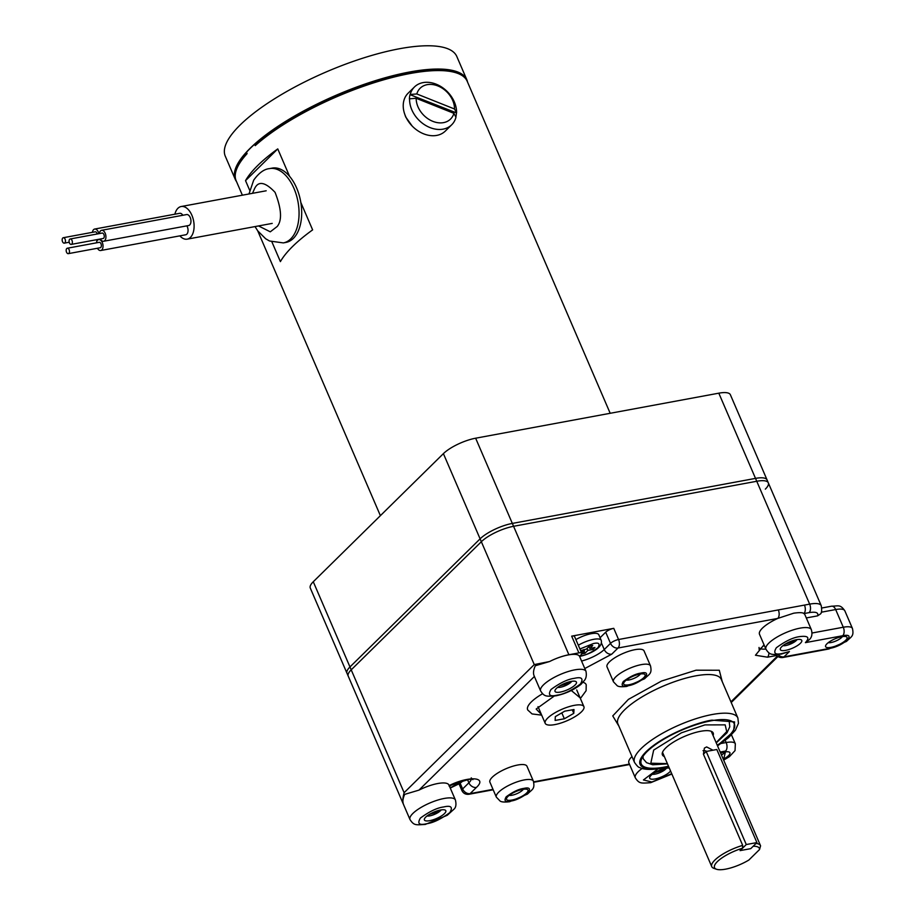 <?xml version="1.0" encoding="UTF-8"?>
<svg xmlns="http://www.w3.org/2000/svg" width="915" height="915" viewBox="0 0 915 915"><rect width="100%" height="100%" fill="white"/><g stroke="black" fill="none" stroke-linecap="round" stroke-linejoin="round"><path stroke-width="1.37" d="M475.64 438.205L718.813 393.175A25.471 7.572 -23.3 0 1 730.376 394.742L767.079 479.952A25.471 7.572 156.7 0 0 755.515 478.385A25.471 7.572 -23.3 0 1 767.079 479.952L768.314 482.846A25.471 7.572 156.7 0 0 756.751 481.267L513.578 526.297A25.471 7.572 156.7 0 0 481.347 541.726L351.211 669.837A25.471 7.572 156.7 0 0 348.226 676.139L346.979 673.257A25.471 7.572 -23.3 0 1 349.965 666.955A25.471 7.572 156.7 0 0 346.979 673.257L310.288 588.048A25.471 7.572 -23.3 0 1 313.273 581.746L443.398 453.634A25.471 7.572 -23.3 0 1 475.64 438.205L512.331 523.414L755.515 478.385L512.331 523.414A25.471 7.572 156.7 0 0 480.101 538.844A25.471 7.572 -23.3 0 1 512.331 523.414L513.578 526.297L756.751 481.267L809.661 604.129L618.563 639.516A6.371 3.694 79.5 0 1 618.014 648.014L611.758 654.168L584.799 668.533M443.398 453.634L480.101 538.844L349.965 666.955L480.101 538.844L534.257 664.587L404.121 792.699C402.566 798.452 402.463 802.569 403.801 805.04C402.348 802.501 402.634 798.955 404.659 794.38L418.956 790.125A24.728 7.354 -23.3 0 1 437.747 783.526A24.728 7.354 -23.3 0 1 448.968 785.047L455.407 799.985A24.728 7.354 -23.3 0 0 444.175 798.463A24.728 7.354 -23.3 0 0 420.031 808.048A24.728 7.354 -23.3 0 0 409.989 819.543C413.98 825.673 415.776 825.01 425.326 824.415L447.252 815.288L453.863 809.295C455.945 807.59 456.459 804.479 455.407 799.985M412.207 126.087L405.677 116.96L404.464 113.403M300.841 202.501L312.633 229.882A125.778 37.401 156.7 0 0 280.402 261.621L271.949 241.995M249.681 190.274L245.529 180.644A125.778 37.401 -23.3 0 1 277.76 148.905L289.552 176.286M610.191 413.294L467.199 81.275A125.778 37.401 156.7 0 0 456.837 73.051A125.778 37.401 156.7 0 0 441.03 70.604A125.778 37.401 156.7 0 0 276.971 128.889A125.778 37.401 156.7 0 0 255.228 145.634L254.633 144.238A125.778 37.401 156.7 0 0 246.501 152.245L247.096 153.64A125.778 37.401 156.7 0 0 237.294 167.594A125.778 37.401 156.7 0 0 236.161 180.77L242.372 195.192M254.633 144.238L255.914 143.998A124.188 36.932 -23.3 0 1 277.314 127.517A124.188 36.932 -23.3 0 1 454.904 72.388L456.837 73.051M246.844 153.045A124.188 36.932 156.7 0 0 238.14 165.741L237.294 167.594M255.914 143.998L255.228 145.634M277.76 148.905L245.529 180.644M765.329 489.136A25.471 7.572 156.7 0 0 768.314 482.846A25.471 7.572 156.7 0 0 756.751 481.267L718.813 393.175M541.691 715.153L532.05 713.929L527.749 709.994A31.842 9.47 -23.3 0 1 542.595 693.73M618.917 726.19L612.753 715.907L628.422 699.369L661.534 681.046L696.063 670.203L719.282 670.249L722.255 681.698M789.416 651.526L782.519 653.413C775.085 655.186 773.026 653.287 776.343 647.751C785.356 641.152 793.099 637.446 799.573 636.634C808.105 635.525 810.05 637.526 805.394 642.639L809.135 639.825C811.857 637.469 812.589 634.072 811.342 629.657A24.728 7.354 -23.3 0 0 800.122 628.136A24.728 7.354 -23.3 0 0 775.966 637.721A24.728 7.354 -23.3 0 0 765.935 649.215C769.927 655.346 771.711 654.683 781.273 654.099L789.416 651.526L784.006 656.844A6.371 4.827 -134.6 0 1 778.047 654.534M585.966 671.267A24.728 7.354 -23.3 0 0 574.803 669.86A24.728 7.354 -23.3 0 0 550.647 679.445A24.728 7.354 -23.3 0 0 540.616 690.939C544.608 697.07 546.392 696.407 555.954 695.812C565.539 693.764 573.922 689.91 581.094 684.26L583.518 681.343C586.023 679.205 586.835 675.842 585.966 671.267L579.538 656.33A24.728 7.354 156.7 0 0 568.364 654.923A24.728 7.354 156.7 0 0 551.002 660.824A25.471 7.572 -23.3 0 1 568.89 654.74L513.578 526.297A25.471 7.572 156.7 0 0 481.347 541.726L351.211 669.837A25.471 7.572 156.7 0 0 348.226 676.139L409.989 819.543M534.429 676.437C532.965 673.886 533.262 670.318 535.321 665.743L549.583 661.522L534.257 664.587M811.342 629.657L804.914 614.72A24.728 7.354 156.7 0 0 803.896 613.588C802.901 612.49 799.504 612.364 793.682 613.199L777.761 618.426A6.371 3.694 -100.5 0 0 778.31 609.928M765.935 649.215L759.496 634.278A24.728 7.354 -23.3 0 1 777.761 618.426L618.014 648.014A6.371 4.827 -134.6 0 1 610.511 643.371L604.243 649.536A19.901 5.913 -23.3 0 1 581.563 661.042M642.136 768.451A24.728 7.354 -23.3 0 0 635.307 777.819L628.88 762.881A24.728 7.354 -23.3 0 1 631.99 756.556M496.342 797.125L489.914 782.188A20.164 5.993 -23.3 0 1 498.103 772.809A20.164 5.993 -23.3 0 1 517.799 764.997A20.164 5.993 -23.3 0 1 526.96 766.232L533.388 781.17A20.164 5.993 -23.3 0 0 524.238 779.935A20.164 5.993 -23.3 0 0 504.531 787.746A20.164 5.993 -23.3 0 0 496.342 797.125L500.105 801.048C501.477 802.078 504.645 802.295 509.621 801.723L527.452 794.083C532.324 789.142 535.058 789.176 533.388 781.17M613.462 681.824L607.034 666.886A20.164 5.993 -23.3 0 1 615.223 657.508A20.164 5.993 -23.3 0 1 634.918 649.684A20.164 5.993 -23.3 0 1 644.069 650.931L650.508 665.868A20.164 5.993 -23.3 0 0 641.346 664.622A20.164 5.993 -23.3 0 0 621.651 672.445A20.164 5.993 -23.3 0 0 613.462 681.824L617.225 685.747C618.597 686.776 621.765 686.993 626.741 686.422L644.572 678.781C649.444 673.84 652.178 673.863 650.508 665.868M560.3 692.083A11.678 3.477 -23.3 0 1 555.028 690.333A11.678 3.477 -23.3 0 1 571.143 681.412A11.678 3.477 -23.3 0 1 575.672 681.435A11.678 3.477 -23.3 0 1 572.882 686.799A11.678 3.477 -23.3 0 1 560.3 692.083M557.635 687.382A8.384 2.493 156.7 0 0 560.403 687.257A8.384 2.493 156.7 0 0 571.749 681.309M830.9 647.374A11.678 3.477 -23.3 0 1 825.627 645.624A11.678 3.477 -23.3 0 1 841.743 636.703A11.678 3.477 -23.3 0 1 846.272 636.726A11.678 3.477 -23.3 0 1 843.481 642.078A11.678 3.477 -23.3 0 1 830.9 647.374M828.235 642.673A8.384 2.493 156.7 0 0 831.003 642.547A8.384 2.493 156.7 0 0 842.349 636.6M785.619 650.359A11.678 3.477 -23.3 0 1 780.346 648.609A11.678 3.477 -23.3 0 1 796.462 639.688A11.678 3.477 -23.3 0 1 800.991 639.711A11.678 3.477 -23.3 0 1 798.2 645.075A11.678 3.477 -23.3 0 1 785.619 650.359M782.954 645.658A8.384 2.493 156.7 0 0 785.722 645.544A8.384 2.493 156.7 0 0 797.068 639.585M720.631 753.079A11.678 3.477 -23.3 0 1 724.634 752.004A11.678 3.477 -23.3 0 1 729.163 752.038A11.678 3.477 -23.3 0 1 723.285 759.244M670.569 771.002A11.678 3.477 -23.3 0 1 655.003 778.962A11.678 3.477 -23.3 0 1 649.73 777.212A11.678 3.477 -23.3 0 1 665.846 768.291A11.678 3.477 -23.3 0 1 669.3 768.062M652.326 774.262A8.384 2.493 156.7 0 0 655.094 774.136A8.384 2.493 156.7 0 0 666.44 768.188M429.684 820.686A11.678 3.477 -23.3 0 1 424.411 818.936A11.678 3.477 -23.3 0 1 440.527 810.015A11.678 3.477 -23.3 0 1 445.056 810.038A11.678 3.477 -23.3 0 1 442.254 815.391A11.678 3.477 -23.3 0 1 429.684 820.686M427.008 815.986A8.384 2.493 156.7 0 0 429.776 815.86A8.384 2.493 156.7 0 0 441.122 809.912M511.851 800.076A11.678 3.477 -23.3 0 1 506.578 798.315A11.678 3.477 -23.3 0 1 522.694 789.393A11.678 3.477 -23.3 0 1 527.223 789.428A11.678 3.477 -23.3 0 1 524.432 794.78A11.678 3.477 -23.3 0 1 511.851 800.076M509.186 795.375A8.384 2.493 156.7 0 0 511.954 795.249A8.384 2.493 156.7 0 0 523.288 789.302M628.971 684.763A11.678 3.477 -23.3 0 1 623.698 683.013A11.678 3.477 -23.3 0 1 639.814 674.092A11.678 3.477 -23.3 0 1 644.343 674.126A11.678 3.477 -23.3 0 1 641.541 679.479A11.678 3.477 -23.3 0 1 628.971 684.763M626.295 680.062A8.384 2.493 156.7 0 0 629.062 679.948A8.384 2.493 156.7 0 0 640.409 673.989M559.991 685.781L565.825 684.168L570.64 681.515M785.31 644.057L791.143 642.444L795.958 639.791M654.694 772.66L660.516 771.048L665.331 768.394M429.375 814.384L435.197 812.772L440.012 810.118M668.51 766.221A50.68 15.075 -23.3 0 1 641.712 758.672A50.68 15.075 -23.3 0 1 647.202 751.455A50.68 15.075 -23.3 0 1 689.716 726.933A50.68 15.075 -23.3 0 1 730.181 720.574A50.68 15.075 -23.3 0 1 728.409 736.415A50.68 15.075 -23.3 0 1 717.257 745.233M449.128 785.585C468.96 775.703 487.798 776.972 476.406 787.438L470.138 793.602L493.002 789.359M776.812 655.46L767.502 657.187L755.458 655.243L764.025 644.789M582.752 682.258A31.842 9.47 -23.3 0 1 586.218 684.82L586.103 690.711L580.396 698.488M533.765 782.268L628.639 764.7A6.371 3.694 -100.5 0 0 628.639 764.688A6.371 3.694 -100.5 0 0 629.497 764.334M600.091 637.721L605.696 632.196A6.371 1.899 -23.3 0 1 613.759 628.342L571.669 636.142A6.371 1.899 -23.3 0 1 574.563 636.531L581.78 653.287A6.371 1.899 156.7 0 0 578.886 652.887L568.89 654.74M806.298 617.945L817.587 615.864C818.731 612.627 815.906 611.552 809.112 612.627L803.896 613.588A6.371 3.694 -100.5 0 0 804.457 605.089M578.314 645.235A16.664 4.952 -23.3 0 1 593.572 639.345A16.664 4.952 -23.3 0 1 601.224 640.351C603.5 648.392 587.476 654.831 580.327 656.227L579.55 656.364L581.025 654.854A6.371 1.899 156.7 0 0 581.78 653.287M817.587 615.864L820.446 613.942C821.716 613.13 821.979 610.385 821.235 605.696L768.314 482.846M829.916 648.346A6.371 3.694 -100.5 0 1 828.67 649.021L782.76 657.53A6.371 3.694 -100.5 0 0 784.006 656.844L829.916 648.346C843.813 646.059 857.355 632.734 842.738 635.731L805.394 642.639M723.548 759.839L725.618 751.032A6.371 3.694 -100.5 0 0 726.167 742.534L725.252 740.407M725.229 751.901A8.384 2.493 -23.3 0 1 721.455 754.978M569.702 681.721L560.815 685.301M795.021 639.997L786.134 643.577M664.393 768.6L655.506 772.18M439.074 810.324L430.187 813.904M568.078 682.178L562.336 684.489M793.396 640.454L787.655 642.765M662.769 769.058L657.039 771.368M437.45 810.782L431.72 813.092M574.62 705.293A21.068 6.268 -23.3 0 1 583.907 706.643A21.068 6.268 -23.3 0 1 575.215 716.537A21.068 6.268 -23.3 0 1 554.49 724.669A21.068 6.268 -23.3 0 1 545.203 723.319A21.068 6.268 -23.3 0 1 553.895 713.426A21.068 6.268 -23.3 0 1 574.62 705.293M564.761 711.161L555.325 716.617L555.119 720.437L564.349 718.801L573.785 713.345L573.991 709.525L564.761 711.161M573.785 713.345L572.275 709.834M564.349 718.801L561.799 712.876M662.243 753.285A27.644 8.224 156.7 0 0 663.146 753.766M713.094 735.557A27.644 8.224 156.7 0 0 713.197 732.995A27.644 8.224 156.7 0 0 698.843 731.657A27.644 8.224 156.7 0 0 672.8 742.534A27.644 8.224 156.7 0 0 662.414 754.875A27.644 8.224 156.7 0 0 664.347 756.556M711.893 732.766A27.644 8.224 156.7 0 0 712.156 731.794M750.78 848.605L753.194 846.272A24.408 7.263 -23.3 0 1 759.519 849.555L748.859 860.043A24.408 7.263 -23.3 0 1 716.514 869.25L713.94 868.369A26.535 7.892 -23.3 0 1 711.756 866.631A26.535 7.892 -23.3 0 1 742.694 845.391L703.418 754.177L704.39 748.104L706.643 746.926L712.991 750.208M756.019 843.447A26.535 7.892 -23.3 0 1 760.502 845.643A26.535 7.892 -23.3 0 1 760.582 845.86L759.519 849.555M706.746 751.364A6.691 5.067 45.4 0 0 703.029 750.655M716.514 869.25A24.408 7.263 -23.3 0 1 719.453 859.768A24.408 7.263 -23.3 0 1 742.477 848.251L742.694 845.391M742.477 848.251L740.075 850.618L750.792 848.64M455.727 783.068L458.141 782.199M449.585 786.488L451.141 784.967M601.224 640.351L598.799 634.724A16.664 4.952 156.7 0 0 591.147 633.718A16.664 4.952 156.7 0 0 575.878 639.596M581.734 653.916L584.914 653.321L587.853 650.382L593.023 649.41L594.967 647.477L589.809 648.449L592.748 645.521L589.34 646.162L586.389 649.09L580.636 650.645M581.082 651.663L584.445 651.034L581.814 653.642M588.974 646.528L589.809 648.449M592.394 647.957L593.023 649.41M587.03 648.461L587.853 650.382M584.079 651.389L584.914 653.321M584.445 651.034L583.816 649.581M410.012 94.668L410.206 94.474A26.535 20.13 -134.6 0 1 414.461 86.971A26.535 20.13 -134.6 0 1 436.158 84.18A26.535 20.13 -134.6 0 1 456.574 112.945L410.012 94.668A26.535 20.13 45.4 0 0 409.394 99.003L409.588 98.809A26.535 20.13 -134.6 0 0 430.004 127.574A26.535 20.13 -134.6 0 0 451.701 124.783L445.342 131.051A26.535 20.13 45.4 0 1 423.645 133.83A26.535 20.13 45.4 0 1 405.002 114.935A26.535 20.13 45.4 0 1 408.101 93.227L414.461 86.971M455.853 117.097A26.535 20.13 45.4 0 0 456.368 113.14M453.909 113.334L416.176 98.294A21.651 16.424 -134.6 0 0 432.841 121.352A21.651 16.424 -134.6 0 0 453.909 113.334L455.956 117.292A26.535 20.13 -134.6 0 1 451.701 124.783M416.176 98.294L409.588 98.809M410.206 94.474L416.794 93.959A21.651 16.424 -134.6 0 1 437.862 85.941A21.651 16.424 -134.6 0 1 454.526 108.999L456.574 112.945M416.794 93.959L454.526 108.999M285.96 242.418A37.79 21.914 -100.5 0 0 296.632 234.183A37.79 21.914 -100.5 0 0 297.764 190.835A37.79 21.914 -100.5 0 0 272.201 168.108L269.57 168.6A37.79 21.914 79.5 0 1 295.133 191.327A37.79 21.914 79.5 0 1 294.001 234.663A37.79 21.914 79.5 0 1 283.33 242.91L285.96 242.418M174.868 214.202A16.584 9.619 79.5 0 1 181.159 206.527A16.584 9.619 79.5 0 1 193.339 219.692A16.584 9.619 79.5 0 1 187.198 239.147A16.584 9.619 79.5 0 1 179.855 235.864M99.346 233.588A5.57 3.237 79.5 0 1 101.599 230.306A5.57 3.237 79.5 0 1 105.683 234.732A5.57 3.237 79.5 0 1 103.624 241.263A5.57 3.237 79.5 0 1 100.353 239.009M101.599 230.306L186.626 214.567A5.57 3.237 79.5 0 1 190.709 218.982A5.57 3.237 79.5 0 1 188.65 225.525L103.624 241.263M96.441 242.83A5.57 3.237 79.5 0 1 98.694 239.558A5.57 3.237 79.5 0 1 102.777 243.973A5.57 3.237 79.5 0 1 100.719 250.516A5.57 3.237 79.5 0 1 97.448 248.262M186.866 225.856A5.57 3.237 79.5 0 1 187.804 228.235A5.57 3.237 79.5 0 1 185.745 234.766L100.719 250.516M92.426 232.33A5.57 3.237 79.5 0 1 94.68 229.047A5.57 3.237 79.5 0 1 98.774 233.474A5.57 3.237 79.5 0 1 98.82 233.68M97.699 239.501A5.57 3.237 79.5 0 1 96.704 240.005A5.57 3.237 79.5 0 1 95.595 239.89M72.251 241.171A2.756 1.601 79.5 0 1 71.221 244.408A2.756 1.601 79.5 0 1 69.197 242.212A2.756 1.601 79.5 0 1 70.226 238.975A2.756 1.601 79.5 0 1 72.251 241.171M70.226 238.975L102.103 233.073A2.756 1.601 79.5 0 1 104.138 235.258A2.756 1.601 79.5 0 1 103.109 238.495L71.221 244.408M69.346 250.413A2.756 1.601 79.5 0 1 68.328 253.649A2.756 1.601 79.5 0 1 66.292 251.465A2.756 1.601 79.5 0 1 67.321 248.228A2.756 1.601 79.5 0 1 69.346 250.413M67.321 248.228L99.197 242.326A2.756 1.601 79.5 0 1 101.233 244.511A2.756 1.601 79.5 0 1 100.204 247.748L68.328 253.649M65.331 239.913A2.756 1.601 79.5 0 1 64.313 243.15A2.756 1.601 79.5 0 1 62.289 240.954A2.756 1.601 79.5 0 1 63.307 237.717A2.756 1.601 79.5 0 1 65.331 239.913M94.68 229.047L179.706 213.309A5.57 3.237 79.5 0 1 182.806 215.265M63.307 237.717L95.194 231.815A2.756 1.601 79.5 0 1 97.207 233.977M466.833 79.765L456.814 56.501A126.041 37.481 156.7 0 0 399.592 48.724A126.041 37.481 156.7 0 0 276.467 97.585A126.041 37.481 156.7 0 0 225.296 156.213L235.315 179.477A126.041 37.481 -23.3 0 1 286.498 120.849A126.041 37.481 -23.3 0 1 409.611 71.999A126.041 37.481 -23.3 0 1 466.833 79.765A126.041 37.481 -23.3 0 1 467.554 82.11M236.516 181.605A126.041 37.481 -23.3 0 1 235.315 179.477M716.822 749.499L756.911 842.578L746.274 844.545L706.197 751.467L716.822 749.499M756.911 842.578L750.746 848.64L740.121 850.607L746.274 844.545M703.418 754.2L706.197 751.467M422.741 45.899L423.565 45.853M404.121 792.699L313.273 581.746M611.758 654.168A6.371 4.827 -134.6 0 1 604.243 649.536L601.487 643.119M541.406 714.489L536.179 709.045L554.181 696.098M721.237 679.33A56.25 16.733 156.7 0 0 695.686 675.865A56.25 16.733 156.7 0 0 640.74 697.676A56.25 16.733 156.7 0 0 617.899 723.834L634.53 762.458A56.25 16.733 -23.3 0 1 657.382 736.301A56.25 16.733 -23.3 0 1 712.327 714.489A56.25 16.733 -23.3 0 1 737.867 717.966L721.237 679.33M557.201 695.137C549.766 696.898 547.708 695.011 551.024 689.475C560.037 682.876 567.78 679.17 574.243 678.358C581.688 676.597 583.747 678.484 580.43 684.02C571.406 690.619 563.663 694.325 557.201 695.137M671.713 773.667L651.892 782.016L643.439 779.957L658.514 768.509M426.573 823.74C419.139 825.502 417.08 823.614 420.397 818.079C429.421 811.468 437.164 807.773 443.626 806.961C451.061 805.189 453.119 807.087 449.803 812.623C440.79 819.222 433.047 822.928 426.573 823.74M510.867 801.048C505.274 802.375 503.73 800.945 506.224 796.782C512.995 791.818 518.816 789.039 523.677 788.433C529.27 787.106 530.814 788.524 528.321 792.687C521.55 797.651 515.728 800.431 510.867 801.048M627.976 685.735C622.394 687.062 620.839 685.644 623.332 681.481C630.115 676.517 635.936 673.726 640.797 673.12C646.39 671.793 647.934 673.211 645.441 677.386C638.659 682.35 632.848 685.129 627.976 685.735M668.693 766.644L663.649 767.719C650.496 770.922 628.834 769.149 646.139 751.65C664.587 733.944 700.741 721.455 711.962 720.151L734.573 721.889L733.567 731.462L717.44 745.656M551.002 660.824L549.583 661.522M534.383 676.482L418.956 790.125M533.639 781.845L629.406 764.105M730.925 701.839L777.418 656.066M767.502 657.187A6.371 3.694 -100.5 0 0 768.909 652.784M765.844 649.021A19.901 5.913 -23.3 0 1 760.193 648.575M476.406 787.438A6.371 4.827 -134.6 0 1 468.892 782.794L462.635 788.959A6.371 4.827 45.4 0 0 470.138 793.602A6.371 3.694 79.5 0 1 468.892 794.277C465.632 794.62 463.299 793.374 461.892 790.537L459.044 783.926M471.236 779.489A19.901 5.913 -23.3 0 1 468.892 782.794L467.599 779.786M571.292 690.505L580.099 697.813M605.696 632.196L610.511 643.371A6.371 1.899 156.7 0 1 618.563 639.516L613.759 628.342M571.669 636.142L578.886 652.887M721.123 743.472L726.167 742.534A20.164 5.993 -23.3 0 1 735.328 743.781L731.485 734.871M460.154 783.206L462.635 788.959A6.371 1.899 156.7 0 0 461.892 790.537M809.112 612.627A6.371 3.694 -100.5 0 0 809.661 604.129A25.471 7.572 -23.3 0 1 821.235 605.696M821.27 612.215L835.669 609.55L843.287 627.232L812.005 633.02M842.738 635.731A6.371 3.694 -100.5 0 0 843.287 627.232A20.164 5.993 -23.3 0 1 852.448 628.479L844.831 610.797A20.164 5.993 156.7 0 0 835.669 609.55A6.371 3.694 -100.5 0 0 831.552 606.199L821.842 607.995M720.185 752.038L725.618 751.032M667.39 763.625L650.805 763.213L653.676 750.083L681.4 732.824L704.916 724.909L725.172 724.863L726.727 731.6L716.136 742.637M643.142 756.19A46.757 13.908 156.7 0 0 643.394 759.015L646.55 762.675L652.761 764.768L667.504 763.876M716.251 742.889L727.025 732.778L729.77 726.819L729.278 722.026A46.757 13.908 156.7 0 0 727.402 719.899M462.773 780.792L450.203 787.907M579.927 648.987L593.309 643.588C598.787 642.273 600.343 643.645 597.964 647.694C591.387 652.544 585.714 655.277 580.934 655.883L579.79 656.078M252.506 193.317L254.427 188.959C258.156 180.632 265.041 181.765 275.072 192.356C281.523 208.917 282.232 220.286 277.211 226.485L270.28 231.827L258.545 225.936M380.388 515.671L257.698 230.797M635.307 777.819C639.299 783.949 641.095 783.286 650.657 782.691L671.873 774.033M634.53 762.458C637.023 765.969 638.727 767.651 639.654 767.513C641.712 768.646 647.237 770.762 662.826 768.165L668.796 766.884M540.616 690.939L534.143 675.922M759.027 647.465L759.21 649.867L764.185 645.167M777.979 656.501L731.222 702.526M493.185 789.782L468.892 794.277M449.036 785.951C466.17 779.809 474.119 777.716 472.849 779.66L471.225 777.876M782.76 657.53C779.5 657.874 777.155 656.627 775.748 653.779M628.639 764.688L629.612 764.608M717.543 745.885L728.534 737.673L735.374 730.273L738.474 723.285L737.867 717.966M828.67 649.021L846.501 641.392C851.385 636.44 854.118 636.474 852.448 628.479M831.552 606.199C838.346 606.107 840.176 604.094 844.831 610.797M723.662 760.113L729.392 756.694L735.042 750.597L735.328 743.781M576.725 689.967L583.907 706.643M538.02 706.643L545.203 723.319M711.264 731.314L760.502 845.643M662.517 752.313L711.756 866.631M450.26 788.044L459.788 783.457L463.447 780.621M269.57 168.6C264.172 169.069 258.888 172.924 253.695 180.141L248.983 193.969M255.022 226.588L257.756 230.877L265.625 238.735L269.536 241L283.33 242.91M272.224 223.397L187.198 239.147M96.704 240.005L98.157 239.741M64.313 243.15L69.208 242.235M266.185 190.789L181.159 206.527M98.694 239.558L100.478 239.227"/></g></svg>
